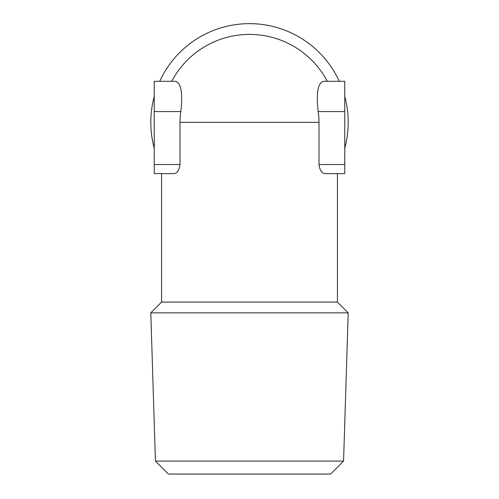 <?xml version="1.0" encoding="UTF-8"?>
<svg xmlns="http://www.w3.org/2000/svg" width="499" height="499" viewBox="0 0 499 499"><rect width="100%" height="100%" fill="white"/><g stroke="black" fill="none" stroke-linecap="round" stroke-linejoin="round"><path stroke-width="0.75" d="M179.996 164.539L179.996 122.336A69.504 69.504 0 0 1 180.831 111.589L154.241 111.589L154.241 173.627L173.82 173.627C177.114 173.421 179.172 170.39 179.996 164.539L154.241 164.539M337.43 173.627L337.43 302.082L161.57 302.082L161.57 173.627M319.004 164.539C319.815 170.377 321.874 173.409 325.18 173.627L344.759 173.627L344.759 164.539L319.004 164.539L319.004 122.336A69.504 69.504 0 0 0 318.169 111.589C316.048 92.957 317.863 82.859 323.608 81.3L344.759 81.3L344.759 164.539M171.731 81.3A87.93 87.93 0 0 1 327.269 81.3A87.93 87.93 0 0 0 171.731 81.3A87.93 87.93 0 0 1 327.269 81.3M154.241 111.589L154.241 81.3L175.392 81.3C181.137 82.84 182.946 92.939 180.831 111.589M344.759 148.159A98.696 98.696 0 0 0 344.759 96.513M339.258 81.3A98.696 98.696 0 0 0 159.742 81.3M154.241 96.513A98.696 98.696 0 0 0 154.241 148.159M161.57 302.082L150.804 312.848L348.196 312.848L337.43 302.082M343.568 461.101L155.432 461.101L168.381 474.05L330.619 474.05L343.568 461.101L348.196 312.848M179.996 122.336L319.004 122.336M344.759 111.589L318.169 111.589M155.432 461.101L150.804 312.848"/></g></svg>
